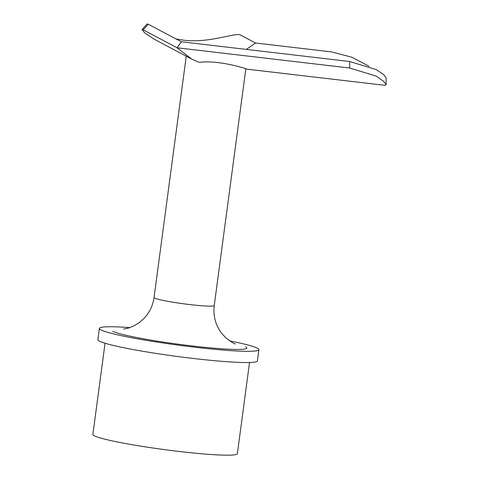 <?xml version="1.0" encoding="UTF-8"?>
<svg xmlns="http://www.w3.org/2000/svg" width="479" height="479" viewBox="0 0 479 479"><rect width="100%" height="100%" fill="white"/><g stroke="black" fill="none" stroke-linecap="round" stroke-linejoin="round"><path stroke-width="0.72" d="M105.051 343.239L92.884 434.423A72.88 5.592 7.6 0 0 94.237 435.752A72.88 5.592 7.6 0 0 171.751 450.559A72.88 5.592 7.6 0 0 237.362 453.703L249.529 362.513M129.911 327.6A80.466 6.173 7.6 0 0 99.375 328.384L97.872 339.641A80.466 6.173 7.6 0 0 99.363 341.102A80.466 6.173 7.6 0 0 184.954 357.454A80.466 6.173 7.6 0 0 257.397 360.926L258.899 349.67A80.466 6.173 7.6 0 0 257.409 348.209A80.466 6.173 7.6 0 0 229.639 340.904M99.375 328.384A80.466 6.173 7.6 0 0 100.865 329.851A80.466 6.173 7.6 0 0 186.457 346.203A80.466 6.173 7.6 0 0 258.899 349.67M245.212 68.653C251.709 70.533 220.711 59.54 199.234 62.366L191.75 59.121L177.062 47.78L181.373 41.781L148.31 24.255L143.149 29.8L142 29.5L144.514 32.716L153.981 39.098L191.75 59.121M246.278 49.391L255.541 42.996L240.608 35.081C236.668 31.913 209.389 43.583 183.355 40.152L176.08 38.973M142 29.5L147.161 23.95L148.31 24.255M369.04 66.27L351.754 57.193L331.552 51.912L255.541 42.996M349.73 68.03L349.682 61.522L376.213 69.593L383.649 74.598L386.062 77.538L386.116 84.753L383.667 81.328L376.207 76.131L349.73 68.03L177.062 47.78L143.149 29.8M349.682 61.522L181.373 41.781M123.648 329.091L128.779 327.977L134.126 325.792L139.491 322.439L144.275 318.146C149.658 312.32 152.915 305.434 154.046 297.501A30.363 2.329 7.6 0 0 154.609 298.052A30.363 2.329 7.6 0 0 186.906 304.225A30.363 2.329 7.6 0 0 214.239 305.53L245.799 69.018L385.062 85.352L386.116 84.753M112.679 331.234A68.323 5.239 7.6 0 0 192.193 345.952A68.323 5.239 7.6 0 0 245.595 346.826M214.239 305.53C213.047 315.984 215.574 325.307 221.807 333.498L226.118 338.12L232.818 342.85L235.345 344.012M154.046 297.501L186.241 56.199"/></g></svg>
